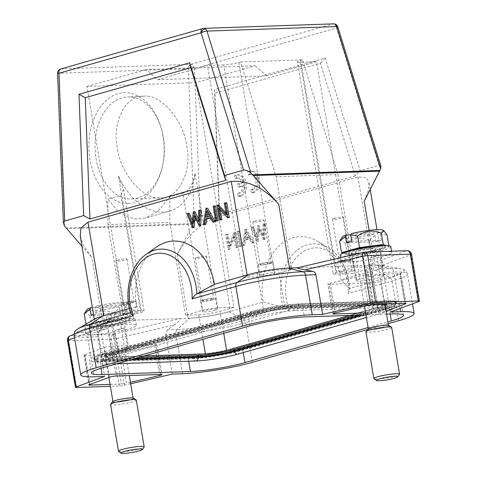 <?xml version="1.0" encoding="UTF-8"?>
<svg xmlns="http://www.w3.org/2000/svg" width="477" height="477" viewBox="0 0 477 477"><rect width="100%" height="100%" fill="white"/><g stroke="black" fill="none" stroke-linecap="round" stroke-linejoin="round"><path stroke-width="0.36" stroke-dasharray="2.38 1.79" d="M380.908 166.121L379.108 165.388L360.135 170.784L325.242 58.081L214.507 89.587L219.193 210.888L200.221 216.284L194.282 221.698L177.307 254.456C186.203 237.141 198.67 224.911 214.692 217.756L230.528 311.356A30.433 3.691 170.4 0 1 188.099 318.278L189.572 318.225A28.256 3.428 -9.6 0 0 228.966 311.797L263.226 302.054L283.255 307.367A46.74 34.35 88 0 1 281.549 300.051A46.74 34.35 88 0 1 307.331 244.773A46.74 34.35 88 0 1 328.45 247.915L328.45 247.915A46.74 34.35 88 0 1 348.52 281.001A46.74 34.35 88 0 1 349.331 288.567L341.085 279.898A54.342 39.937 -92 0 0 317.754 241.434A54.342 39.937 -92 0 0 276.463 248.618A54.342 39.937 -92 0 0 263.226 302.054M228.966 311.797L243.109 318.791L283.255 307.367L289.378 310.229A42.703 31.381 88 0 1 309.817 248.672A42.703 31.381 88 0 1 348.246 293.48L349.659 289.563L349.331 288.567L389.482 277.143A47.259 5.73 170.4 0 0 401.533 269.028L401.533 269.028A47.259 5.73 170.4 0 0 391.307 268.623L381.445 268.968L376.556 267.388C371.756 265.975 368.56 265.307 366.974 265.385L374.964 265.111A30.433 3.691 170.4 0 1 383.168 266.238L376.979 229.664M355.293 175.888L219.581 214.501L214.894 93.2L320.401 63.185L355.293 175.888L360.135 170.784M219.193 210.888L219.581 214.501M214.692 217.756L357.953 176.991L366.103 177.468L368.983 182.399L368.429 190.275L364.172 201.288M411.502 254.319A4.347 0.525 -9.6 0 1 410.87 254.718A4.347 3.631 69.7 0 0 406.493 250.789L366.974 265.385L297.195 267.835M297.302 267.812L363.879 252.273A4.347 3.196 -92 0 1 364.034 252.232M369.091 230.373L374.964 265.111L376.436 265.057A28.256 3.428 -9.6 0 1 382.548 265.301A28.256 3.428 -9.6 0 1 375.345 270.149L373.789 270.596A30.433 3.691 170.4 0 0 383.168 266.238M407.531 250.729A4.347 4.299 136.1 0 0 406.493 250.789A4.347 3.196 88 0 1 407.066 250.699M119.268 386.024L111.35 339.225A4.347 3.196 88 0 1 113.747 334.085A4.347 1.974 -103.2 0 1 116.507 338.467L124.419 385.273A4.347 0.525 170.4 0 1 119.268 386.024L110.372 386.334M388.165 323.692L367.439 329.589M124.419 385.273L130.668 383.812M368.101 327.562L387.873 321.939M386.549 314.116L365.948 314.832M365.62 312.9L378.816 312.441A4.347 0.525 -9.6 0 0 384.879 311.451A4.347 0.525 -9.6 0 0 385.583 311.231L380.545 281.448L400.31 274.15A4.347 0.525 170.4 0 0 400.942 273.75A4.347 0.525 170.4 0 0 399.768 273.589L368.453 274.68A4.347 0.525 170.4 0 0 363.301 275.438L330.12 283.201A4.347 0.525 170.4 0 0 329.213 283.433A4.347 0.525 170.4 0 0 327.872 284.053A4.347 0.525 170.4 0 0 329.047 284.214L373.777 282.658A4.347 0.525 170.4 0 0 379.841 281.674A4.347 0.525 170.4 0 0 380.545 281.448M386.03 311.064L385.583 311.231M110.044 384.402L121.402 384.009A4.347 0.525 -9.6 0 0 126.554 383.252L121.516 353.469L154.697 345.706A4.347 0.525 170.4 0 0 155.603 345.473A4.347 0.525 170.4 0 0 156.945 344.847A4.347 0.525 170.4 0 0 155.776 344.686L111.04 346.242A4.347 0.525 170.4 0 0 104.976 347.232A4.347 0.525 170.4 0 0 104.272 347.459L84.512 354.757A4.347 0.525 170.4 0 0 83.874 355.156A4.347 0.525 170.4 0 0 85.049 355.317L116.364 354.226A4.347 0.525 170.4 0 0 121.516 353.469M130.418 382.345L126.554 383.252M70.34 335.742A4.347 3.631 -110.3 0 1 71.127 335.569A4.347 3.196 -92 0 0 68.652 339.612A4.347 3.196 -92 0 0 68.73 340.709A4.347 0.525 -9.6 0 1 67.561 340.548M74.495 337.823L102.507 327.478L109.865 321.14L110.652 320.973L101.184 321.301A28.256 3.428 -9.6 0 1 94.726 318.994M177.307 254.456L188.099 318.278L110.652 320.973L71.127 335.569L113.747 334.085A4.347 0.769 -98.3 0 0 113.788 338.98A4.347 0.525 -9.6 0 1 111.35 339.225L68.73 340.709L76.648 387.509M92.747 334.741A25.651 3.112 170.4 0 0 120.717 330.829A25.651 3.112 170.4 0 0 136.41 325.231A25.651 3.112 170.4 0 0 129.5 324.282A25.651 3.112 170.4 0 0 101.529 328.188A25.651 3.112 170.4 0 0 85.836 333.787A25.651 3.112 170.4 0 0 92.747 334.741M80.273 236.282L83.815 246.049L91.864 257.431L81.955 246.204M289.521 268.08A30.433 3.691 170.4 0 0 247.098 275.002M129.446 308.476L136.535 306.461A54.342 39.937 88 0 1 156.462 247.044M220.243 209.999L219.909 208.05L218.436 208.103M229.073 217.697L219.909 208.05M226.778 202.743L225.8 203.023L227.779 214.745L226.307 214.793M225.979 212.843L227.779 214.745M218.597 205.074L220.911 220.022M215.598 205.927L214.62 206.201L217.136 221.095M207.632 208.193L206.016 208.282M204.842 224.595L207.495 208.234M210.405 218.007L211.699 217.637L210.226 217.691M214.119 221.954L211.699 217.637M193.906 227.708L188.487 213.642L187.014 213.69M200.644 225.788L195.439 215.33L195.159 217.786M201.205 210.023L198.73 210.357M198.498 218.955L199.893 221.763L200.203 210.303M194.944 211.8L193.328 211.895M192.338 220.72L193.477 223.665L194.801 211.842M189.5 213.35L188.487 213.642M136.535 306.461L130.805 312.673L130.734 313.246M102.507 327.478L98.697 332.272L97.904 336.762L104.612 376.425M103.837 315.762A30.433 3.691 170.4 0 0 94.458 320.121A30.433 3.691 170.4 0 0 102.656 321.248L91.864 257.431M348.127 262.076A25.651 3.112 170.4 0 0 376.097 258.17A25.651 3.112 170.4 0 0 391.79 252.571A25.651 3.112 170.4 0 0 384.873 251.623A25.651 3.112 170.4 0 0 356.903 255.529A25.651 3.112 170.4 0 0 341.21 261.128A25.651 3.112 170.4 0 0 348.127 262.076M390.782 246.615A25.651 3.112 -9.6 0 1 375.089 252.214A25.651 3.112 -9.6 0 1 347.119 256.119A25.651 3.112 -9.6 0 1 340.202 255.171M378.75 250.431A19.563 2.373 170.4 0 0 384.766 247.778A19.563 2.373 170.4 0 0 373.479 247.372A19.563 2.373 170.4 0 0 352.235 251.355A19.563 2.373 170.4 0 0 346.266 254.289A19.563 2.373 170.4 0 0 358.591 254.289A19.563 2.373 170.4 0 0 378.75 250.431M384.074 245.655A20.213 2.451 -9.6 0 1 385.195 246.4A20.213 2.451 -9.6 0 1 378.976 249.137A20.213 2.451 -9.6 0 1 358.149 253.126A20.213 2.451 -9.6 0 1 345.408 253.126A20.213 2.451 -9.6 0 1 346.219 252.059M342.993 253.198L347.298 254.73L371.017 251.659L388.999 246.543L386.442 245.637M351.823 241.29L381.29 240.265L380.205 233.873L379.108 232.639L351.418 233.605M346.529 242.799L375.995 241.773L381.29 240.265M350.75 234.946L373.813 234.147L374.91 235.376L375.995 241.773M371.017 251.659L369.073 240.169L374.91 235.376M388.874 245.792L388.999 246.543M380.205 233.873L387.056 235.054M369.073 240.169C360.415 236.902 352.509 237.928 345.354 243.24L340.399 239.567M373.813 234.147A20.755 2.516 -9.6 0 1 351.966 237.826A20.755 2.516 -9.6 0 1 342.247 237.003M345.354 243.24L347.298 254.73M382.876 230.135A20.755 2.516 -9.6 0 1 379.108 232.639M218.394 205.128L216.922 205.182M225.8 203.023L224.327 203.077M214.62 206.201L213.147 206.255M207.096 216.981L207.03 217.369L210.923 216.26L208.044 211.12L207.704 213.195M207.03 217.369L205.557 217.417M208.044 211.12L206.571 211.168M210.923 216.26L209.451 216.314M193.477 223.665L192.004 223.719M199.893 221.763L198.42 221.811M195.439 215.33L193.966 215.383M128.671 203.47A55.427 37.588 87.6 0 0 162.079 167.976A55.427 37.588 87.6 0 0 160.29 125.29A55.427 37.588 87.6 0 0 124.39 92.705A55.427 37.588 87.6 0 0 88.966 149.396A55.427 37.588 87.6 0 0 128.671 203.47M60.734 68.956A4.347 2.898 -105.9 0 1 61.205 68.879L190.842 64.371A4.347 2.898 -105.9 0 1 194.509 68.521L58.737 73.267L64.645 226.211M333.465 23.987A4.347 4.215 179.8 0 1 337.823 26.98A4.347 1.026 -17.2 0 1 336.607 28.089A4.347 2.898 74.1 0 0 333.465 23.987A4.347 2.898 74.1 0 0 332.94 23.939L203.303 28.453L61.205 68.879A4.347 3.196 -92 0 0 58.737 73.267L57.58 73.303M379.108 165.388L336.607 28.089L194.509 68.521A4.347 1.884 29.4 0 0 189.011 65.933A4.347 3.196 88 0 1 190.842 64.371L332.94 23.939A4.347 3.196 88 0 1 333.506 23.85M131.694 198.992A51.081 34.642 87.6 0 0 131.861 198.987A51.081 34.642 87.6 0 0 162.484 166.282A51.081 34.642 87.6 0 0 160.832 126.948A51.081 34.642 87.6 0 0 127.753 96.914A51.081 34.642 87.6 0 0 127.586 96.92A51.081 34.642 87.6 0 0 95.108 149.283A51.081 34.642 87.6 0 0 131.694 198.992M143.482 96.253C160.23 93.409 183.985 120.633 186.686 145.813C192.481 170.879 178.165 199.434 160.654 197.782C143.905 200.626 120.156 173.401 117.449 148.222C111.654 123.149 125.976 94.601 143.482 96.253L127.586 96.92M131.861 198.987L160.654 197.782M124.986 311.064L141.192 310.497A10.87 1.318 170.4 0 1 144.12 310.903A10.87 1.318 170.4 0 1 140.775 312.459L123.644 317.33L110.384 317.789A15.216 1.842 170.4 0 1 106.282 317.229A15.216 1.842 170.4 0 1 110.974 315.047L124.986 311.064L86.993 86.415L196.005 82.622L255.177 65.784L146.165 69.582L157.666 79.683L207.495 65.51L243.336 277.387L257.347 273.399A15.216 1.842 170.4 0 1 278.562 269.94L285.18 309.084A15.216 1.842 -9.6 0 0 263.972 312.542L117.592 354.19A15.216 1.842 -9.6 0 0 112.906 356.367A15.216 1.842 -9.6 0 0 117.008 356.933L144.06 355.991M233.998 307.266L217.798 307.832A10.87 1.318 170.4 0 0 202.642 310.3L185.517 315.178L198.772 314.713A15.216 1.842 170.4 0 0 219.986 311.254L233.998 307.266L196.005 82.622M144.12 310.903L123.567 189.381L118.451 176.037A60.859 40.611 74.1 0 0 169.669 211.132A60.859 40.611 74.1 0 0 195.051 173.372C192.815 184.873 188.743 191.456 182.828 193.131L202.642 310.3M86.993 86.415L146.165 69.582M135.534 313.025A7.608 0.924 -9.6 0 1 127.478 314.552A7.608 0.924 -9.6 0 1 122.875 314.474A7.608 0.924 -9.6 0 1 125.218 313.389A7.608 0.924 -9.6 0 1 133.274 311.863A7.608 0.924 -9.6 0 1 137.877 311.94A7.608 0.924 -9.6 0 1 135.534 313.025M123.567 189.381L120.955 195.284L107.862 199.01L117.318 210.631L126.757 216.731L136.178 219.015L145.586 217.995L169.669 211.132M182.828 193.131L169.734 196.858L157.678 211.514L145.586 217.995M215.079 310.259A7.608 0.924 -9.6 0 1 207.03 311.785A7.608 0.924 -9.6 0 1 202.427 311.708A7.608 0.924 -9.6 0 1 204.77 310.616A7.608 0.924 -9.6 0 1 212.82 309.096A7.608 0.924 -9.6 0 1 217.429 309.168A7.608 0.924 -9.6 0 1 215.079 310.259M185.517 315.178L169.83 222.425L107.957 224.578L123.644 317.33M139.075 357.41L112.023 358.352A22.169 2.689 170.4 0 1 106.049 357.529A22.169 2.689 170.4 0 1 112.882 354.357L259.255 312.709A22.169 2.689 170.4 0 1 290.165 307.665L378.553 304.588A22.169 2.689 170.4 0 1 384.528 305.411A22.169 2.689 170.4 0 1 377.695 308.589L354.316 315.237M349.599 315.404L372.984 308.75A15.216 1.842 -9.6 0 0 377.671 306.574A15.216 1.842 -9.6 0 0 373.569 306.007L285.18 309.084M384.313 304.135A22.169 2.689 -9.6 0 0 378.339 303.312L289.95 306.389A22.169 2.689 -9.6 0 0 259.041 311.433L112.661 353.081A22.169 2.689 -9.6 0 0 105.828 356.253A22.169 2.689 -9.6 0 0 111.809 357.076L200.197 354A22.169 2.689 -9.6 0 0 231.106 348.955L377.48 307.313A22.169 2.689 -9.6 0 0 384.313 304.135L384.528 305.411M378.66 307.349A24.375 2.957 170.4 0 0 386.161 303.807A24.375 2.957 170.4 0 0 379.603 302.955L291.214 306.031A24.375 2.957 170.4 0 0 257.234 311.57L111.481 353.04A24.375 2.957 170.4 0 0 103.962 356.48A24.375 2.957 170.4 0 0 110.539 357.434L198.927 354.363A24.375 2.957 170.4 0 0 232.907 348.818L378.66 307.349A3.041 2.033 74.1 0 0 379.787 309.269L359.431 315.064M385.702 307.027A34.314 4.162 -9.6 0 0 395.982 302.275A34.314 4.162 -9.6 0 0 386.722 300.927L298.334 304.004A34.314 4.162 -9.6 0 0 250.813 311.719L250.491 311.803A3.041 2.033 74.1 0 0 251.623 313.729A0.871 0.578 -105.9 0 1 251.951 314.301A32.8 3.977 -9.6 0 1 297.678 306.842A0.871 0.638 88 0 1 297.821 306.192A3.041 2.236 -92 0 0 298.334 304.004M239.567 349.945A34.344 4.162 -9.6 0 1 191.688 357.756L103.3 360.833A34.344 4.162 -9.6 0 1 94.047 359.557A34.344 4.162 -9.6 0 1 104.63 354.644L251.003 312.995A34.344 4.162 -9.6 0 1 298.882 305.185L387.27 302.108A34.344 4.162 -9.6 0 1 396.53 303.384A34.344 4.162 -9.6 0 1 385.947 308.297L239.567 349.945L239.651 348.58L385.72 307.021A34.344 4.162 170.4 0 0 396.315 302.108A34.344 4.162 170.4 0 0 387.056 300.832L298.668 303.909A34.344 4.162 170.4 0 0 250.789 311.719M239.353 348.669A34.344 4.162 170.4 0 1 191.474 356.48L103.086 359.557A34.344 4.162 170.4 0 1 93.826 358.281L94.047 359.557M104.415 353.368A34.344 4.162 170.4 0 0 93.826 358.281M239.335 348.669A34.314 4.162 -9.6 0 1 191.808 356.385L103.42 359.461A34.314 4.162 -9.6 0 1 94.19 358.263A34.314 4.162 -9.6 0 1 104.439 353.368L250.491 311.803M101.392 354.757L247.766 313.109A39.126 4.746 170.4 0 1 302.311 304.213L390.699 301.136A39.126 4.746 170.4 0 1 401.246 302.585A39.126 4.746 170.4 0 1 389.184 308.19L242.811 349.832A39.126 4.746 170.4 0 1 188.266 358.734L99.878 361.804A39.126 4.746 170.4 0 1 89.33 360.356A39.126 4.746 170.4 0 1 101.392 354.757L103.551 367.517M157.666 79.683L266.679 75.891L316.507 61.712L352.348 273.595L366.36 269.606A15.216 1.842 170.4 0 0 371.052 267.43A15.216 1.842 170.4 0 0 366.95 266.864L353.69 267.329L338.002 174.576L276.129 176.728L291.817 269.481L278.562 269.94M243.336 277.387L259.536 276.827L223.701 64.944A10.87 1.318 -9.6 0 0 238.852 62.475L240.605 61.974L276.129 176.728M259.536 276.827A10.87 1.318 170.4 0 0 274.692 274.353L291.817 269.481M223.701 64.944L207.495 65.51M338.002 174.576L302.478 59.822L240.605 61.974M302.478 59.822L300.725 60.317A10.87 1.318 -9.6 0 0 297.374 61.873L333.214 273.756A10.87 1.318 170.4 0 0 336.142 274.162L352.348 273.595M316.507 61.712L300.307 62.278A10.87 1.318 -9.6 0 1 297.374 61.873M266.679 75.891L255.177 65.784M353.69 267.329L336.559 272.2A10.87 1.318 170.4 0 0 333.214 273.756M341.8 271.628A7.608 0.924 -9.6 0 1 349.856 270.107A7.608 0.924 -9.6 0 1 354.459 270.179A7.608 0.924 -9.6 0 1 352.115 271.27A7.608 0.924 -9.6 0 1 344.06 272.796A7.608 0.924 -9.6 0 1 339.457 272.719A7.608 0.924 -9.6 0 1 341.8 271.628M350.315 260.633A7.608 0.924 170.4 0 0 352.658 259.542A7.608 0.924 170.4 0 0 348.055 259.47A7.608 0.924 170.4 0 0 340.006 260.991A7.608 0.924 170.4 0 0 337.656 262.082A7.608 0.924 170.4 0 0 342.265 262.159A7.608 0.924 170.4 0 0 350.315 260.633M348.991 260.68A5.652 0.686 -9.6 0 1 343.005 261.813A5.652 0.686 -9.6 0 1 339.588 261.754A5.652 0.686 -9.6 0 1 341.329 260.949A5.652 0.686 -9.6 0 1 347.31 259.816A5.652 0.686 -9.6 0 1 350.732 259.87A5.652 0.686 -9.6 0 1 348.991 260.68M334.133 218.4A5.652 0.686 170.4 0 0 332.391 219.211A5.652 0.686 170.4 0 0 335.814 219.265A5.652 0.686 170.4 0 0 341.794 218.132A5.652 0.686 170.4 0 0 343.535 217.327A5.652 0.686 170.4 0 0 340.113 217.268A5.652 0.686 170.4 0 0 334.133 218.4M262.255 274.394A7.608 0.924 -9.6 0 1 270.304 272.874A7.608 0.924 -9.6 0 1 274.907 272.951A7.608 0.924 -9.6 0 1 272.564 274.036A7.608 0.924 -9.6 0 1 264.514 275.563A7.608 0.924 -9.6 0 1 259.905 275.485A7.608 0.924 -9.6 0 1 262.255 274.394M270.763 263.399A7.608 0.924 170.4 0 0 273.112 262.314A7.608 0.924 170.4 0 0 268.503 262.237A7.608 0.924 170.4 0 0 260.454 263.763A7.608 0.924 170.4 0 0 258.111 264.848A7.608 0.924 170.4 0 0 262.714 264.926A7.608 0.924 170.4 0 0 270.763 263.399M269.439 263.447A5.652 0.686 -9.6 0 1 263.459 264.58A5.652 0.686 -9.6 0 1 260.037 264.526A5.652 0.686 -9.6 0 1 261.778 263.715A5.652 0.686 -9.6 0 1 267.758 262.583A5.652 0.686 -9.6 0 1 271.18 262.636A5.652 0.686 -9.6 0 1 269.439 263.447M254.581 221.167A5.652 0.686 170.4 0 0 252.84 221.978A5.652 0.686 170.4 0 0 256.262 222.032A5.652 0.686 170.4 0 0 262.243 220.899A5.652 0.686 170.4 0 0 263.984 220.094A5.652 0.686 170.4 0 0 260.567 220.034A5.652 0.686 170.4 0 0 254.581 221.167M107.957 224.578L107.862 199.01M169.734 196.858L169.83 222.425M202.969 299.979A7.608 0.924 170.4 0 0 200.626 301.07A7.608 0.924 170.4 0 0 205.229 301.148A7.608 0.924 170.4 0 0 213.285 299.622A7.608 0.924 170.4 0 0 215.628 298.536A7.608 0.924 170.4 0 0 211.025 298.459A7.608 0.924 170.4 0 0 202.969 299.979M211.955 299.669A5.652 0.686 -9.6 0 1 205.975 300.802A5.652 0.686 -9.6 0 1 202.552 300.743A5.652 0.686 -9.6 0 1 204.299 299.938A5.652 0.686 -9.6 0 1 210.279 298.805A5.652 0.686 -9.6 0 1 213.702 298.858A5.652 0.686 -9.6 0 1 211.955 299.669M197.102 257.389A5.652 0.686 170.4 0 0 195.361 258.2A5.652 0.686 170.4 0 0 198.778 258.254A5.652 0.686 170.4 0 0 204.758 257.121A5.652 0.686 170.4 0 0 206.505 256.316A5.652 0.686 170.4 0 0 203.083 256.256A5.652 0.686 170.4 0 0 197.102 257.389M123.424 302.752A7.608 0.924 170.4 0 0 121.075 303.837A7.608 0.924 170.4 0 0 125.684 303.915A7.608 0.924 170.4 0 0 133.733 302.388A7.608 0.924 170.4 0 0 136.076 301.303A7.608 0.924 170.4 0 0 131.473 301.225A7.608 0.924 170.4 0 0 123.424 302.752M132.409 302.436A5.652 0.686 -9.6 0 1 126.429 303.569A5.652 0.686 -9.6 0 1 123.006 303.515A5.652 0.686 -9.6 0 1 124.747 302.704A5.652 0.686 -9.6 0 1 130.728 301.571A5.652 0.686 -9.6 0 1 134.15 301.625A5.652 0.686 -9.6 0 1 132.409 302.436M117.551 260.156A5.652 0.686 170.4 0 0 115.81 260.967A5.652 0.686 170.4 0 0 119.232 261.02A5.652 0.686 170.4 0 0 125.212 259.887A5.652 0.686 170.4 0 0 126.954 259.083A5.652 0.686 170.4 0 0 123.531 259.023A5.652 0.686 170.4 0 0 117.551 260.156M289.378 310.229L245.625 322.679A49.99 6.064 -9.6 0 1 175.93 334.043L165.567 334.407L167.355 329.881L174.123 324.986L116.507 338.467A4.347 0.525 -9.6 0 1 113.788 338.98M113.747 334.085L180.109 318.553C180.729 319.662 178.732 321.808 174.123 324.986M165.567 334.407L172.275 374.069M381.445 268.968L383.574 272.379L390.281 312.041M357.953 176.991L373.789 270.596L341.085 279.898M233.605 235.793L228.179 249.59L225.657 234.702L226.635 234.422L228.62 246.144L234.046 232.317L236.562 247.205L235.584 247.485L233.605 235.793L235.078 235.739L229.652 249.543L227.13 234.648L228.107 234.374L230.093 246.09L235.519 232.263L238.035 247.158L237.057 247.432L235.078 235.739M240.336 246.132L239.359 246.412L236.836 231.518L237.814 231.244L240.336 246.132L241.809 246.084L240.831 246.359L238.309 231.47L239.287 231.19L241.809 246.084M244.945 229.216L242.292 245.577L243.353 245.273L244.158 240.044L249.101 238.637L251.564 242.936L252.631 242.632L244.945 229.216L246.418 229.163L254.104 242.584L253.037 242.888L250.574 238.583L245.631 239.991L244.826 245.226L243.765 245.524L246.418 229.163M263.429 239.561L258.182 229.115L256.692 241.481L251.23 227.428L252.232 227.141L256.209 237.379L257.634 225.603L262.654 235.62L262.94 224.095L263.948 223.808L263.429 239.561L264.902 239.514L259.655 229.067L258.164 241.428L252.703 227.374L253.704 227.088L257.681 237.325L259.106 225.555L264.127 235.572L264.413 224.041L265.421 223.755L264.902 239.514M235.584 247.485L237.057 247.432M236.562 247.205L238.035 247.158M234.046 232.317L235.519 232.263M233.837 232.377L235.31 232.323M228.62 246.144L230.093 246.09M226.635 234.422L228.107 234.374M225.657 234.702L227.13 234.648M228.179 249.59L229.652 249.543M228.4 249.531L229.872 249.477M239.359 246.412L240.831 246.359M237.814 231.244L239.287 231.19M236.836 231.518L238.309 231.47M252.631 242.632L254.104 242.584M244.802 229.252L246.275 229.204M242.292 245.577L243.765 245.524M243.353 245.273L244.826 245.226M244.158 240.044L245.631 239.991M249.101 238.637L250.574 238.583M251.564 242.936L253.037 242.888M249.787 237.212L246.847 232.084L245.888 238.315L249.787 237.212L248.314 237.26L245.375 232.132L246.847 232.084M245.375 232.132L244.415 238.369L248.314 237.26M244.415 238.369L245.888 238.315M263.566 239.526L265.039 239.472M263.948 223.808L265.421 223.755M262.94 224.095L264.413 224.041M262.654 235.62L264.127 235.572M257.634 225.603L259.106 225.555M257.491 225.645L258.963 225.591M256.209 237.379L257.681 237.325M252.232 227.141L253.704 227.088M251.23 227.428L252.703 227.374M256.692 241.481L258.164 241.428M256.829 241.44L258.301 241.392M258.182 229.115L259.655 229.067M128.492 318.326A25.651 3.112 -9.6 0 1 135.402 319.274A25.651 3.112 -9.6 0 1 119.709 324.873A25.651 3.112 -9.6 0 1 91.739 328.784A25.651 3.112 -9.6 0 1 84.828 327.83A25.651 3.112 -9.6 0 1 100.522 322.231A25.651 3.112 -9.6 0 1 128.492 318.326M96.855 324.014A19.563 2.373 170.4 0 0 90.886 326.954A19.563 2.373 170.4 0 0 103.217 326.948A19.563 2.373 170.4 0 0 123.37 323.09A19.563 2.373 170.4 0 0 129.392 320.443A19.563 2.373 170.4 0 0 118.099 320.031A19.563 2.373 170.4 0 0 96.855 324.014M123.597 321.802A20.213 2.451 -9.6 0 1 102.77 325.785A20.213 2.451 -9.6 0 1 90.028 325.791A20.213 2.451 -9.6 0 1 96.199 322.756A20.213 2.451 -9.6 0 1 118.153 318.642A20.213 2.451 -9.6 0 1 129.816 319.059A20.213 2.451 -9.6 0 1 123.597 321.802M115.643 324.324L133.62 319.208L127.878 317.163L104.159 320.234L86.176 325.35L91.918 327.395L115.643 324.324L113.693 312.829L119.536 308.041L120.615 314.432L125.91 312.93L124.831 306.532L131.676 307.713L133.62 319.208M120.615 314.432L91.155 315.458M119.536 308.041L118.433 306.806L92.359 307.713M125.91 312.93L96.449 313.955L93.552 314.778M124.831 306.532L123.728 305.298L96.038 306.264L95.364 307.558L96.449 313.955M104.159 320.234L102.215 308.738L95.364 307.558M85.967 324.116L86.176 325.35M102.215 308.738C109.418 303.42 117.324 302.4 125.934 305.668L128.718 303.652L131.676 307.713M96.038 306.264A20.755 2.516 -9.6 0 1 127.496 302.794A20.755 2.516 -9.6 0 1 123.728 305.298M125.934 305.668L127.878 317.163M113.693 312.829C105.041 309.567 97.129 310.587 89.974 315.899L91.918 327.395M89.974 315.899L85.025 312.226M118.433 306.806A20.755 2.516 -9.6 0 1 96.587 310.491A20.755 2.516 -9.6 0 1 86.874 309.668M384.027 275.766A14.131 1.711 -9.6 0 0 366.569 277.03L356.838 279.796A14.131 1.711 -9.6 0 0 356.17 280.476A14.131 1.711 -9.6 0 0 373.628 279.212L383.359 276.445A14.131 1.711 -9.6 0 0 384.027 275.766L379.424 248.535A14.131 1.711 170.4 0 0 370.873 248.392A14.131 1.711 170.4 0 0 355.92 251.224A14.131 1.711 170.4 0 0 351.561 253.245A14.131 1.711 170.4 0 0 360.117 253.388A14.131 1.711 170.4 0 0 375.065 250.556A14.131 1.711 170.4 0 0 379.424 248.535M383.359 276.445L379.764 255.171L370.033 257.938L373.628 279.212M379.764 255.171A14.131 1.711 -9.6 0 1 376.073 256.513A14.131 1.711 -9.6 0 1 370.033 257.938M356.838 279.796L353.236 258.522A14.131 1.711 -9.6 0 1 356.927 257.181A14.131 1.711 -9.6 0 1 362.967 255.755L366.569 277.03M353.236 258.522L362.967 255.755M372.418 250.652A10.214 1.24 -9.6 0 1 361.602 252.697A10.214 1.24 -9.6 0 1 355.419 252.595A10.214 1.24 -9.6 0 1 358.567 251.135A10.214 1.24 -9.6 0 1 369.383 249.083A10.214 1.24 -9.6 0 1 375.566 249.191A10.214 1.24 -9.6 0 1 372.418 250.652M371.523 327.717A10.214 1.24 170.4 0 0 368.375 329.178A10.214 1.24 170.4 0 0 374.558 329.285A10.214 1.24 170.4 0 0 385.368 327.234A10.214 1.24 170.4 0 0 388.516 325.773A10.214 1.24 170.4 0 0 382.333 325.672A10.214 1.24 170.4 0 0 371.523 327.717M389.053 325.517A10.87 1.318 -9.6 0 1 385.81 327.222A10.87 1.318 -9.6 0 1 373.712 329.464A10.87 1.318 -9.6 0 1 367.785 329.118M391.665 327.431A13.04 1.58 -9.6 0 1 387.646 329.297A13.04 1.58 -9.6 0 1 373.843 331.909A13.04 1.58 -9.6 0 1 365.948 331.777M373.992 378.756A13.04 1.58 170.4 0 0 382.494 378.625A13.04 1.58 170.4 0 0 395.558 376.097A13.04 1.58 170.4 0 0 399.517 374.433M104.6 353.666A14.131 1.711 -9.6 0 1 100.79 353.141A14.131 1.711 -9.6 0 1 101.458 352.461L111.189 349.689A14.131 1.711 -9.6 0 1 124.843 347.906A14.131 1.711 -9.6 0 1 128.653 348.425A14.131 1.711 -9.6 0 1 127.979 349.104L118.254 351.877A14.131 1.711 -9.6 0 1 104.6 353.666M120.234 320.675A14.131 1.711 170.4 0 0 104.827 322.828A14.131 1.711 170.4 0 0 96.187 325.91A14.131 1.711 170.4 0 0 99.991 326.435A14.131 1.711 170.4 0 0 115.398 324.282A14.131 1.711 170.4 0 0 124.044 321.2A14.131 1.711 170.4 0 0 120.234 320.675M97.863 331.187A14.131 1.711 -9.6 0 1 107.587 328.42L97.863 331.187L101.458 352.461M111.189 349.689L107.587 328.42M124.384 327.836A14.131 1.711 -9.6 0 1 114.653 330.603L124.384 327.836L127.979 349.104M118.254 351.877L114.653 330.603M103.193 323.794A10.214 1.24 -9.6 0 1 114.003 321.748A10.214 1.24 -9.6 0 1 120.186 321.85A10.214 1.24 -9.6 0 1 117.038 323.311A10.214 1.24 -9.6 0 1 106.228 325.362A10.214 1.24 -9.6 0 1 100.045 325.254A10.214 1.24 -9.6 0 1 103.193 323.794M129.994 399.893A10.214 1.24 170.4 0 0 133.143 398.432A10.214 1.24 170.4 0 0 126.96 398.331A10.214 1.24 170.4 0 0 116.144 400.376A10.214 1.24 170.4 0 0 112.995 401.843A10.214 1.24 170.4 0 0 119.178 401.944A10.214 1.24 170.4 0 0 129.994 399.893M133.679 398.182A10.87 1.318 -9.6 0 1 130.436 399.881A10.87 1.318 -9.6 0 1 118.332 402.123A10.87 1.318 -9.6 0 1 112.405 401.777M136.285 400.09A13.04 1.58 -9.6 0 1 132.266 401.956A13.04 1.58 -9.6 0 1 118.463 404.568A13.04 1.58 -9.6 0 1 110.569 404.436M118.612 451.415A13.04 1.58 170.4 0 0 127.115 451.284A13.04 1.58 170.4 0 0 140.184 448.756A13.04 1.58 170.4 0 0 144.137 447.098M214.507 89.587L214.894 93.2M237.618 193.31A7.59 5.581 88 0 0 242.781 185.809L238.25 187.097L237.707 183.878L242.227 182.596A7.59 5.581 88 0 0 236.932 178.148A7.59 5.581 88 0 0 235.131 178.625L234.583 175.375A10.87 7.99 88 0 1 236.842 174.844A10.87 7.99 88 0 1 245.1 184.128A10.87 7.99 88 0 1 239.49 196.184L238.16 196.518L237.618 193.31L239.09 193.257A7.59 5.581 -92 0 0 244.254 185.756L239.722 187.05L239.18 183.83L243.699 182.542A7.59 5.581 -92 0 0 238.405 178.094A7.59 5.581 -92 0 0 236.604 178.571L236.055 175.321A10.87 7.99 88 0 1 238.315 174.791A10.87 7.99 88 0 1 246.573 184.074A10.87 7.99 88 0 1 240.963 196.136L239.633 196.47L239.09 193.257M250.819 189.53A7.59 5.581 88 0 0 255.97 181.654A7.59 5.581 88 0 0 250.139 174.367A7.59 5.581 88 0 0 249.376 174.463L248.338 174.844L247.784 171.595A10.87 7.99 88 0 1 250.049 171.064A10.87 7.99 88 0 1 258.301 180.348A10.87 7.99 88 0 1 252.697 192.41L251.361 192.744L250.819 189.53L252.291 189.482A7.59 5.581 -92 0 0 257.449 181.606A7.59 5.581 -92 0 0 251.612 174.314A7.59 5.581 -92 0 0 250.854 174.415L249.811 174.797L249.256 171.547A10.87 7.99 88 0 1 251.522 171.016A10.87 7.99 88 0 1 259.78 180.294A10.87 7.99 88 0 1 254.169 192.356L252.834 192.69L252.291 189.482M325.242 58.081L320.401 63.185M238.16 196.518L239.633 196.47M239.49 196.184L240.963 196.136M234.583 175.375L236.055 175.321M235.131 178.625L236.604 178.571M242.227 182.596L243.699 182.542M237.707 183.878L239.18 183.83M238.25 187.097L239.722 187.05M242.781 185.809L244.254 185.756M251.361 192.744L252.834 192.69M252.697 192.41L254.169 192.356M247.784 171.595L249.256 171.547M248.338 174.844L249.811 174.797M249.376 174.463L250.854 174.415M182.637 373.712L175.93 334.043A4.347 3.196 88 0 1 177.217 329.535A47.259 5.73 170.4 0 0 243.109 318.791A4.347 2.898 -105.9 0 1 245.625 322.679L252.333 362.341M167.355 329.881L177.217 329.535L189.572 318.225M200.221 216.284L194.509 68.521M398.712 320.693L391.999 281.031A4.347 2.898 74.1 0 0 389.482 277.143L375.345 270.149M376.436 265.057L391.307 268.623A4.347 3.196 88 0 1 393.936 272.015A49.99 6.064 -9.6 0 1 407.412 273.87A49.99 6.064 -9.6 0 1 391.999 281.031L348.246 293.48M418.782 301.518L410.87 254.718L376.556 267.388M68.652 339.612A4.347 2.021 32.6 0 1 68.187 337.477M192.696 224.339L66.524 228.727M146.242 254.259A46.74 34.35 -92 0 0 129.1 305.358A46.74 34.35 -92 0 0 130.805 312.673L130.573 312.739M78.025 328.76A47.259 5.73 170.4 0 0 88.829 332.612L98.697 332.272M101.184 321.301L88.829 332.612A4.347 3.196 -92 0 0 87.541 337.12A49.99 6.064 -9.6 0 1 74.066 335.265M97.904 336.762L87.541 337.12L94.249 376.788M406.493 250.789L363.879 252.273M65.933 227.994L193.131 223.57M194.282 221.698L188.373 68.76A4.347 3.196 88 0 1 189.011 65.933M203.87 28.364A4.347 3.196 -92 0 0 203.303 28.453M217.798 307.832L195.051 173.372M118.451 176.037L141.192 310.497M110.974 315.047L117.592 354.19M263.972 312.542L257.347 273.399M140.775 312.459L120.955 195.284M198.772 314.713L202.922 339.242M117.008 356.933L110.384 317.789M223.719 333.328L219.986 311.254M111.809 357.076L112.023 358.352M200.412 355.276L200.197 354M386.722 300.927A3.041 2.236 88 0 1 386.209 303.116A0.871 0.638 -92 0 0 386.066 303.766A3.476 2.558 88 0 1 383.645 307.546A3.476 2.558 88 0 1 381.117 305.173A0.871 0.638 -92 0 0 380.777 304.666A25.549 3.1 -9.6 0 1 387.252 305.173A25.549 3.1 -9.6 0 1 379.787 309.269A0.871 0.578 -105.9 0 1 380.115 309.841L362.085 314.969M291.214 306.031A3.041 2.236 -92 0 0 292.389 307.737L380.777 304.666A3.041 2.236 88 0 1 379.603 302.955M111.481 353.04A3.041 2.033 -105.9 0 1 111.016 355.019L256.769 313.55A25.549 3.1 -9.6 0 1 292.389 307.737A0.871 0.638 88 0 1 292.729 308.249A3.476 2.558 -92 0 0 295.257 310.616A3.476 2.558 -92 0 0 297.678 306.842L386.066 303.766A32.8 3.977 -9.6 0 1 394.914 305.036A32.8 3.977 -9.6 0 1 384.796 309.674L239.043 351.144A32.8 3.977 -9.6 0 1 193.322 358.603L104.934 361.679A32.8 3.977 -9.6 0 1 96.104 360.523A32.8 3.977 -9.6 0 1 106.204 355.77L251.951 314.301A3.476 2.319 74.1 0 0 255.177 317.163A3.476 2.319 74.1 0 0 256.632 314.134A0.871 0.578 -105.9 0 1 256.769 313.55A3.041 2.033 74.1 0 0 257.234 311.57M134.258 358.782L110.026 359.622A25.549 3.1 -9.6 0 1 103.384 358.132A25.549 3.1 -9.6 0 1 111.016 355.019A0.871 0.578 74.1 0 0 110.885 355.603L256.632 314.134A25.889 3.142 -9.6 0 1 292.729 308.249L381.117 305.173A25.889 3.142 -9.6 0 1 388.087 306.085A25.889 3.142 -9.6 0 1 380.115 309.841A3.476 2.319 74.1 0 0 382.965 312.763A3.476 2.319 74.1 0 0 383.341 312.703A3.476 2.319 74.1 0 0 384.796 309.674A0.871 0.578 -105.9 0 1 384.927 309.09L239.18 350.559A0.871 0.578 74.1 0 0 239.043 351.144A3.476 2.319 -105.9 0 1 237.588 354.172M131.682 359.515L109.883 360.272A0.871 0.638 88 0 1 110.026 359.622A3.041 2.236 -92 0 0 110.539 357.434M198.927 354.363A3.041 2.236 88 0 1 198.873 355.329M233.247 349.689A3.041 2.033 -105.9 0 1 232.907 348.818M195.85 360.976A3.476 2.558 88 0 1 193.322 358.603A0.871 0.638 -92 0 0 192.982 358.096L104.594 361.172A0.871 0.638 88 0 1 104.934 361.679A3.476 2.558 -92 0 0 107.462 364.052A3.476 2.558 -92 0 0 109.883 360.272A25.889 3.142 -9.6 0 1 102.895 359.27A25.889 3.142 -9.6 0 1 110.885 355.603A3.476 2.319 -105.9 0 1 109.424 358.632A3.476 2.319 -105.9 0 1 106.204 355.77A0.871 0.578 74.1 0 0 105.876 355.198L251.623 313.729A33.134 4.019 -9.6 0 1 297.821 306.192L386.209 303.116A33.134 4.019 -9.6 0 1 394.825 305.059A33.134 4.019 -9.6 0 1 384.927 309.09A3.041 2.033 74.1 0 0 385.398 307.11M239.645 348.58A3.041 2.033 -105.9 0 1 239.18 350.559A33.134 4.019 -9.6 0 1 192.982 358.096A3.041 2.236 88 0 1 191.808 356.385M103.42 359.461A3.041 2.236 -92 0 0 104.594 361.172A33.134 4.019 -9.6 0 1 96.199 360.511A33.134 4.019 -9.6 0 1 105.876 355.198A3.041 2.033 -105.9 0 1 104.743 353.272M251.003 312.995L250.801 311.719M298.668 303.909L298.882 305.185M104.427 353.368L104.63 354.644M385.72 307.021L385.947 308.297M387.27 302.108L387.056 300.832M249.924 325.874L247.766 313.109M302.311 304.213L304.469 316.972M392.857 313.896L390.699 301.136M389.184 308.19L390.168 313.991M243.27 352.557L242.811 349.832M188.266 358.734L188.689 361.226M100.975 368.28L99.878 361.804M103.3 360.833L103.086 359.557M191.474 356.48L191.688 357.756M231.106 348.955L231.321 350.231M377.695 308.589L377.48 307.313M378.339 303.312L378.553 304.588M290.165 307.665L289.95 306.389M259.041 311.433L259.255 312.709M112.882 354.357L112.661 353.081M373.569 306.007L366.95 266.864M238.852 62.475L274.692 274.353M366.36 269.606L372.984 308.75M300.307 62.278L336.142 274.162M336.559 272.2L300.725 60.317M383.574 272.379L393.936 272.015L400.09 308.422M333.966 313.3L329.047 284.214M330.12 283.201L335.158 312.984M368.339 305.214L363.301 275.438M368.453 274.68L373.491 304.463M404.806 303.372L399.768 273.589M400.31 274.15L405.247 303.366M373.777 282.658L378.816 312.441M89.962 384.384L85.049 355.317M84.512 354.757L89.551 384.54M116.364 354.226L121.402 384.009M154.697 345.706L159.574 374.517M160.815 374.469L155.776 344.686M111.04 346.242L116.078 376.025M109.311 377.241L104.272 347.459M349.659 289.563C348.592 270.638 341.526 256.751 328.45 247.915L317.754 241.434M370.188 189.512L368.983 182.399M382.548 265.301L401.533 269.028C405.903 270.489 405.39 269.69 407.412 273.87L412.48 303.843M109.865 321.146L73.995 334.395M94.458 320.121L94.309 319.238M391.563 251.242L391.79 252.571M340.626 257.675L341.21 261.128M384.766 247.778L385.195 246.4M346.266 254.289L345.408 253.126M160.832 126.948L160.29 125.29M162.484 166.282L162.079 167.976M386.161 303.807L389.482 307.802L383.645 307.546L295.257 310.616C285.306 310.885 265.802 314.063 255.177 317.163L109.424 358.632L102.138 361.345L103.962 356.48M94.19 358.263L96.104 360.523C98.226 363.701 97.618 363.951 107.462 364.052L116.889 363.724M395.982 302.275L393.239 308.589C392.929 309.382 389.631 310.754 383.341 312.703L366.402 317.521M396.315 302.108L396.53 303.384M403.405 315.351L401.246 302.585M91.489 373.121L89.33 360.356M105.828 356.253L106.049 357.529M371.052 267.43L377.671 306.574M352.658 259.542L354.459 270.179M337.656 262.082L339.457 272.719M332.391 219.211L339.588 261.754M343.535 217.327L350.732 259.87M273.112 262.314L274.907 272.951M258.111 264.848L259.905 275.485M252.84 221.978L260.037 264.526M263.984 220.094L271.18 262.636M106.282 317.229L112.906 356.367M200.626 301.07L202.427 311.708M215.628 298.536L217.429 309.168M195.361 258.2L202.552 300.743M206.505 256.316L213.702 298.858M121.075 303.837L122.875 314.474M136.076 301.303L137.877 311.94M115.81 260.967L123.006 303.515M126.954 259.083L134.15 301.625M136.41 325.231L135.402 319.274M85.836 333.787L84.828 327.83M90.886 326.954L90.028 325.791M129.392 320.443L129.816 319.059M127.496 302.794L128.718 303.652M332.91 313.836L327.872 284.053M405.981 303.533L400.942 273.75M356.17 280.476L351.561 253.245M355.419 252.595L364.476 306.121M368.298 328.736L368.375 329.178M375.566 249.191L384.85 304.064M388.445 325.326L388.516 325.773M83.874 355.156L88.913 384.939M156.945 344.847L161.983 374.63M100.79 353.141L96.187 325.91M128.653 348.425L124.044 321.2M120.186 321.85L129.273 375.566M133.065 397.991L133.143 398.432M100.045 325.254L108.863 377.408M112.918 401.395L112.995 401.843M236.842 174.844L238.315 174.791M236.932 178.148L238.405 178.094M250.049 171.064L251.522 171.016M250.139 174.367L251.612 174.314"/><path stroke-width="0.72" d="M369.091 230.373L364.172 201.288L379.901 170.426L252.703 174.856L250.956 173.199L206.964 31.094L336.601 26.581A4.347 1.026 -17.2 0 1 337.811 26.909A4.347 1.026 -17.2 0 1 337.823 26.98M380.592 168.691L380.92 166.157L337.811 26.909A4.347 4.347 0 0 0 333.506 23.85A4.347 3.196 88 0 1 336.601 26.581L380.592 168.691L379.901 170.426M252.703 174.856L278.729 204.263C264.115 187.795 248.296 180.175 231.267 181.403L88.006 222.163L80.935 228.072L80.273 236.282L94.309 319.238M130.805 312.673C130.233 313.085 131.044 314.087 133.226 315.661A42.703 31.381 -92 0 1 153.666 254.104A42.703 31.381 -92 0 1 192.094 298.912C193.948 296.187 195.546 294.506 196.882 293.868L214.394 284.304L248.654 274.561A28.256 3.428 -9.6 0 1 288.048 268.134L297.302 267.812M407.531 250.729A4.347 4.299 136.1 0 1 410.345 252.029A4.347 4.347 0 0 0 407.066 250.699A4.347 3.196 88 0 1 410.327 254.158A4.347 0.525 -9.6 0 1 411.478 254.277A4.347 0.525 -9.6 0 1 411.502 254.319A4.347 4.347 0 0 0 410.345 252.029A4.347 4.299 136.1 0 1 411.478 254.277M388.165 323.692L398.712 320.693A49.99 6.064 170.4 0 0 414.119 313.538A49.99 6.064 170.4 0 0 400.644 311.684L390.281 312.041L418.782 301.518A4.347 0.525 170.4 0 0 419.42 301.118A4.347 0.525 170.4 0 0 418.246 300.957L375.626 302.442A4.347 0.525 170.4 0 0 370.474 303.199L322.619 314.397L312.256 314.76A49.99 6.064 170.4 0 0 242.56 326.125L96.181 367.773A49.99 6.064 170.4 0 0 80.774 374.934A49.99 6.064 170.4 0 0 94.249 376.788L104.612 376.425L76.111 386.954A4.347 0.525 170.4 0 0 75.473 387.348A4.347 0.525 170.4 0 0 76.648 387.509L110.372 386.334M367.439 329.589L252.333 362.341A49.99 6.064 170.4 0 1 182.637 373.712L172.275 374.069L130.668 383.812M368.101 327.562L244.969 362.598A39.126 4.746 -9.6 0 1 190.424 371.494L102.036 374.57A39.126 4.746 -9.6 0 1 91.489 373.121A39.126 4.746 -9.6 0 1 103.551 367.517L249.924 325.874A39.126 4.746 -9.6 0 1 304.469 316.972L365.948 314.832M387.873 321.939L391.343 320.949A39.126 4.746 -9.6 0 0 403.405 315.351A39.126 4.746 -9.6 0 0 392.857 313.896L386.549 314.116M365.62 312.9L334.079 313.997A4.347 0.525 -9.6 0 1 332.91 313.836A4.347 0.525 -9.6 0 1 334.252 313.216A4.347 0.525 -9.6 0 1 335.158 312.984L368.339 305.214A4.347 0.525 -9.6 0 1 373.491 304.463L404.806 303.372A4.347 0.525 -9.6 0 1 405.981 303.533A4.347 0.525 -9.6 0 1 405.343 303.932L386.03 311.064M110.044 384.402L90.087 385.1A4.347 0.525 -9.6 0 1 88.913 384.939A4.347 0.525 -9.6 0 1 89.551 384.54L109.311 377.241A4.347 0.525 -9.6 0 1 110.014 377.015A4.347 0.525 -9.6 0 1 116.078 376.025L160.815 374.469A4.347 0.525 -9.6 0 1 161.983 374.63A4.347 0.525 -9.6 0 1 160.642 375.256A4.347 0.525 -9.6 0 1 159.735 375.488L130.418 382.345M68.187 337.477A4.347 4.347 0 0 0 67.561 340.548A4.347 0.525 -9.6 0 1 68.193 340.149A4.347 3.631 -110.3 0 1 68.754 337.048A4.347 3.631 -110.3 0 1 70.34 335.742A4.347 4.347 0 0 0 68.187 337.477A4.347 2.021 32.6 0 1 68.754 337.048M81.955 246.204L64.645 226.211L63.369 223.051L64.693 221L83.666 215.604L89.944 219.015L225.657 180.395L224.607 175.5L243.58 170.104C246.09 169.895 248.553 170.927 250.956 173.199M130.573 312.739L90.66 324.092A47.259 5.73 170.4 0 0 78.025 328.76L94.726 318.994A28.256 3.428 -9.6 0 1 102.281 316.209L129.446 308.476M192.094 298.912L235.847 286.462A49.99 6.064 -9.6 0 1 305.548 275.092A4.347 3.196 -92 0 0 302.919 271.699A47.259 5.73 170.4 0 0 237.033 282.45L196.882 293.868A46.74 34.35 -92 0 0 196.071 286.307A46.74 34.35 -92 0 0 154.816 250.097A46.74 34.35 -92 0 0 146.242 254.259L156.462 247.044A54.342 39.937 88 0 1 214.394 284.304M225.979 212.843L218.597 205.074L216.922 205.182L219.438 220.076L221.888 219.742L220.243 209.999M219.438 220.076L220.416 219.796L218.436 208.103L227.601 217.75L229.294 217.637L226.778 202.743L224.327 203.077L226.307 214.793L217.124 205.122M215.664 221.149L218.114 220.815L215.598 205.927L214.125 205.975L213.147 206.255L215.664 221.149L216.641 220.869L214.125 205.975M203.369 224.643L205.909 224.291L204.436 224.339L205.283 219.098L210.226 217.691L212.647 222.008L213.708 221.704L206.016 208.282L203.369 224.643L204.436 224.339M210.405 218.007L206.756 219.044L205.909 224.291M212.647 222.008L214.119 221.954L215.181 221.65L213.708 221.704M206.159 208.246L207.632 208.193L215.181 221.65M192.434 227.756L194.044 227.666L192.571 227.72L193.966 215.383L199.308 225.8L199.732 210.071L198.73 210.357L198.42 221.811L193.328 211.895L192.004 223.719L188.021 213.404L187.014 213.69L192.571 227.72M195.159 217.786L194.044 227.666M199.171 225.842L200.781 225.746L199.308 225.8M199.732 210.071L201.205 210.023L200.781 225.746M193.471 211.854L194.944 211.8L198.498 218.955M188.021 213.404L189.5 213.35L192.338 220.72M312.256 314.76L305.548 275.092L315.905 274.734C315.512 272.856 314.474 271.729 312.787 271.353L304.94 269.881L362.556 256.399A4.347 0.525 -9.6 0 1 365.275 255.887A4.347 0.525 -9.6 0 1 367.713 255.642A4.347 3.196 -92 0 0 364.446 252.184A4.347 3.196 -92 0 0 364.034 252.232M297.511 267.806C295.752 267.841 298.232 268.533 304.94 269.881M407.066 250.699L364.446 252.184A4.347 4.347 0 0 0 363.963 252.226A4.347 0.769 81.7 0 0 363.879 252.273A4.347 1.974 76.8 0 0 363.605 252.297A4.347 1.974 76.8 0 0 362.556 256.399L370.474 303.199M315.905 274.734L322.619 314.397M340.626 257.675L340.202 255.171A25.651 3.112 -9.6 0 1 355.896 249.572A25.651 3.112 -9.6 0 1 383.866 245.667A25.651 3.112 -9.6 0 1 390.782 246.615L391.563 251.242M346.219 252.059A20.213 2.451 -9.6 0 1 351.579 250.091A20.213 2.451 -9.6 0 1 384.074 245.655M386.442 245.637L383.258 244.498L359.539 247.569L341.556 252.685L342.993 253.198M359.539 247.569L357.589 236.079L350.744 234.893L351.823 241.29L346.529 242.799L345.449 236.401L339.612 241.195L341.556 252.685M357.589 236.079C364.798 230.761 372.704 229.735 381.314 233.009L384.098 230.987L382.876 230.135A20.755 2.516 -9.6 0 0 351.418 233.605L350.744 234.893M345.449 236.401L346.123 235.107L350.75 234.946M384.098 230.987L387.056 235.054L388.874 245.792M346.123 235.107A20.755 2.516 -9.6 0 0 342.247 237.003L339.612 241.195M381.314 233.009L383.258 244.498M221.888 219.742L220.416 219.796M229.294 217.637L227.821 217.685L225.305 202.797M218.114 220.815L216.641 220.869M206.756 219.044L205.283 219.098M205.557 217.417L206.571 211.168L209.451 216.314L205.557 217.417M207.704 213.195L207.096 216.981M203.303 28.453A4.347 2.898 74.1 0 0 202.832 28.525A4.347 2.898 74.1 0 0 201.079 32.806A4.347 1.026 -17.2 0 1 206.964 31.094A4.347 3.196 -92 0 0 205.474 28.876A4.347 3.196 -92 0 0 203.87 28.364L333.506 23.85M224.607 175.5L189.715 62.797L78.979 94.303L83.666 215.604M89.944 219.015L85.258 97.713L190.77 67.692L225.657 180.395M190.77 67.692L189.715 62.797M85.258 97.713L78.979 94.303M60.704 68.962A4.347 4.341 82.7 0 0 57.586 73.303L58.981 73.237A4.347 2.898 -105.9 0 1 60.704 68.962A4.347 2.898 -105.9 0 1 60.734 68.956A4.347 4.347 0 0 0 57.58 73.303L57.586 73.303M144.06 355.991L205.396 353.856A15.216 1.842 -9.6 0 0 226.605 350.398L349.599 315.404M354.316 315.237L231.321 350.231A22.169 2.689 170.4 0 1 200.412 355.276L139.075 357.41M93.552 314.778L91.155 315.458L90.07 309.06L90.743 307.772L92.359 307.713M90.07 309.06L84.232 313.854L85.967 324.116M90.743 307.772A20.755 2.516 -9.6 0 0 86.874 309.668L84.232 313.854M373.861 378.577L365.948 331.777A13.04 1.58 -9.6 0 1 366.008 331.569L367.785 329.118A10.87 1.318 -9.6 0 1 371.082 327.735A10.87 1.318 -9.6 0 1 381.97 325.624A10.87 1.318 -9.6 0 1 389.053 325.517L391.534 327.252A13.04 1.58 -9.6 0 1 391.665 327.431L399.583 374.23A13.04 1.58 170.4 0 0 391.689 374.099A13.04 1.58 170.4 0 0 377.885 376.711A13.04 1.58 170.4 0 0 373.861 378.577A13.04 1.58 170.4 0 0 373.992 378.756L376.472 380.491A10.87 1.318 170.4 0 0 383.556 380.378A10.87 1.318 170.4 0 0 394.449 378.273A10.87 1.318 170.4 0 0 397.74 376.89A10.87 1.318 170.4 0 0 391.814 376.544A10.87 1.318 170.4 0 0 379.716 378.786A10.87 1.318 170.4 0 0 376.472 380.491M366.008 331.569A13.04 1.58 -9.6 0 1 369.967 329.911A13.04 1.58 -9.6 0 1 383.037 327.383A13.04 1.58 -9.6 0 1 391.534 327.252M397.74 376.89L399.517 374.433A13.04 1.58 170.4 0 0 399.583 374.23M118.487 451.242L110.569 404.436A13.04 1.58 -9.6 0 1 110.634 404.234L112.405 401.777A10.87 1.318 -9.6 0 1 115.702 400.394A10.87 1.318 -9.6 0 1 126.59 398.289A10.87 1.318 -9.6 0 1 133.679 398.182L136.16 399.917A13.04 1.58 -9.6 0 1 136.285 400.09L144.203 446.889A13.04 1.58 170.4 0 0 136.309 446.758A13.04 1.58 170.4 0 0 122.506 449.37A13.04 1.58 170.4 0 0 118.487 451.242A13.04 1.58 170.4 0 0 118.612 451.415L121.092 453.15A10.87 1.318 170.4 0 0 128.176 453.043A10.87 1.318 170.4 0 0 139.069 450.938A10.87 1.318 170.4 0 0 142.367 449.555A10.87 1.318 170.4 0 0 136.44 449.203A10.87 1.318 170.4 0 0 124.336 451.451A10.87 1.318 170.4 0 0 121.092 453.15M110.634 404.234A13.04 1.58 -9.6 0 1 114.587 402.57A13.04 1.58 -9.6 0 1 127.657 400.048A13.04 1.58 -9.6 0 1 136.16 399.917M142.367 449.555L144.137 447.098A13.04 1.58 170.4 0 0 144.203 446.889M253.388 175.56L379.561 171.171M289.521 268.08L278.729 204.263M375.626 302.442L367.713 255.642L410.327 254.158L418.246 300.957M76.111 386.954L68.193 340.149L74.495 337.823M231.267 181.403L247.098 275.002M312.787 271.353L302.919 271.699L288.048 268.134M248.654 274.561L237.033 282.45A4.347 2.898 74.1 0 0 235.847 286.462L242.56 326.125M103.837 315.762L88.006 222.163M78.025 328.76L78.025 328.76C74.376 331.575 74.597 330.65 74.066 335.265A49.99 6.064 -9.6 0 1 89.473 328.11A4.347 2.898 -105.9 0 1 90.66 324.092L102.281 316.209M96.181 367.773L89.473 328.11L133.226 315.661M146.242 254.259L146.242 254.259C130.406 264.956 123.626 291.882 130.734 313.246M297.195 267.835L363.605 252.297A4.347 4.347 0 0 1 363.963 252.226A4.347 0.769 81.7 0 1 365.275 255.887M243.58 170.104L201.079 32.806A4.347 2.558 -54.2 0 1 205.474 28.876M201.079 32.806L58.981 73.237L64.693 221M202.922 339.242L205.396 353.856M226.605 350.398L223.719 333.328M198.873 355.329A3.041 2.236 88 0 1 198.414 356.552L134.258 358.782M359.431 315.064L234.034 350.738A25.549 3.1 -9.6 0 1 198.414 356.552A0.871 0.638 -92 0 0 198.271 357.195L131.682 359.515M362.085 314.969L234.362 351.31A0.871 0.578 74.1 0 0 234.034 350.738A3.041 2.033 -105.9 0 1 233.247 349.689M195.85 360.976C206.559 360.666 226.301 357.446 237.588 354.172A3.476 2.319 -105.9 0 1 237.212 354.232A3.476 2.319 -105.9 0 1 234.362 351.31A25.889 3.142 -9.6 0 1 198.271 357.195A3.476 2.558 88 0 1 195.85 360.976L116.889 363.724M390.168 313.991L391.343 320.949M244.969 362.598L243.27 352.557M188.689 361.226L190.424 371.494M102.036 374.57L100.975 368.28M400.09 308.422L400.644 311.684M334.079 313.997L333.966 313.3M405.247 303.366L405.343 303.932M90.087 385.1L89.962 384.384M159.574 374.517L159.735 375.488M376.979 229.664L370.188 189.512M419.42 301.118L411.502 254.319M73.995 334.395L70.34 335.742M74.066 335.265L80.774 374.934M75.473 387.348L67.561 340.548M57.58 73.303L63.369 223.051M203.87 28.364A4.347 4.347 0 0 0 202.832 28.525L60.734 68.956M237.588 354.172L366.402 317.521M412.48 303.843L414.119 313.538M364.476 306.121L368.298 328.736M384.85 304.064L388.445 325.326M129.273 375.566L133.065 397.991M108.863 377.408L112.918 401.395"/></g></svg>
